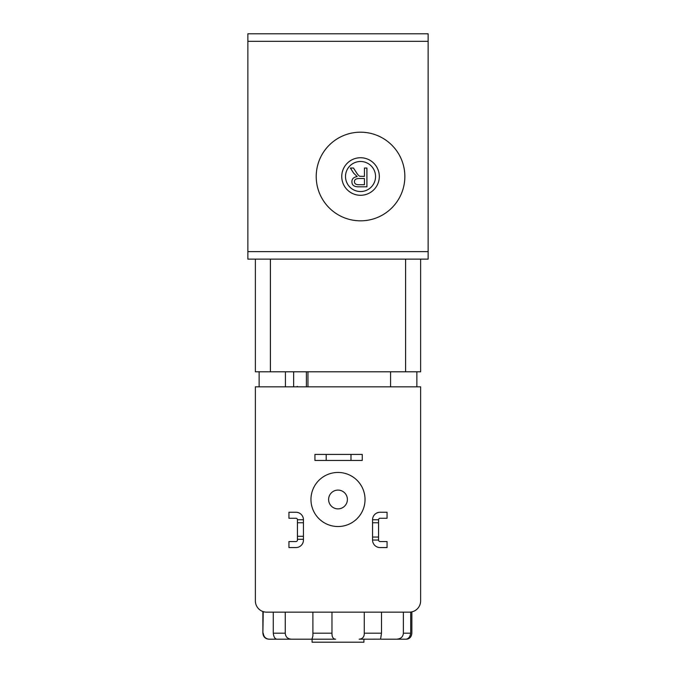 <?xml version="1.0" encoding="UTF-8"?>
<svg xmlns="http://www.w3.org/2000/svg" width="676" height="676" viewBox="0 0 676 676"><rect width="100%" height="100%" fill="white"/><g stroke="black" fill="none" stroke-linecap="round" stroke-linejoin="round"><path stroke-width="1.01" d="M409.352 612.152L266.648 612.152A11.264 11.264 0 0 1 255.376 600.888L255.376 386.824L420.624 386.824L420.624 600.888A11.264 11.264 0 0 1 409.352 612.152L410.459 612.101M328.612 499.488A9.388 9.388 0 0 1 342.698 491.359A9.388 9.388 0 0 1 342.698 507.617A9.388 9.388 0 0 1 328.612 499.488M378.56 522.776L378.56 519.768L372.552 519.768L372.552 522.776L378.56 522.776L378.56 537.048L372.552 537.048L372.552 522.776M372.552 537.048L372.552 540.048L378.56 540.048L378.56 537.048M303.448 522.776L303.448 519.768L297.44 519.768L297.44 522.776L303.448 522.776L303.448 536.296L297.44 536.296L297.44 522.776M303.448 539.296L303.448 540.048A7.512 7.512 0 0 1 295.936 547.56L288.939 547.56L288.939 541.552L295.936 541.552A1.504 1.504 0 0 0 297.44 540.048L297.44 539.296L303.448 539.296L303.448 536.296M297.44 536.296L297.44 539.296M297.44 519.768A1.504 1.504 0 0 0 295.936 518.264L288.939 518.264L288.939 512.256L295.936 512.256A7.512 7.512 0 0 1 303.448 519.768M378.56 540.048A1.504 1.504 0 0 0 380.064 541.552L387.061 541.552L387.061 547.56L380.064 547.56A7.512 7.512 0 0 1 372.552 540.048M372.552 519.768A7.512 7.512 0 0 1 380.064 512.256L387.061 512.256L387.061 518.264L380.064 518.264A1.504 1.504 0 0 0 378.56 519.768M326.204 454.424L314.931 454.424L314.931 460.432L326.204 460.432L326.204 454.424L350.988 454.424L350.988 460.432L326.204 460.432M350.988 460.432L362.251 460.432L362.251 454.424L350.988 454.424M310.96 499.488A27.04 27.04 0 0 1 351.52 476.073A27.04 27.04 0 0 1 351.52 522.903A27.04 27.04 0 0 1 310.96 499.488M263.927 611.822L263.217 611.619L262.888 633.184C263.243 636.834 265.245 638.837 268.896 639.192L269.58 639.192L268.896 639.192M247.864 251.624L247.864 259.136L428.136 259.136L428.136 33.8L247.864 33.8L247.864 251.624L428.136 251.624M316.216 176.512A44.312 44.312 0 0 1 382.692 138.132A44.312 44.312 0 0 1 382.692 214.892A44.312 44.312 0 0 1 316.216 176.512M341.752 176.512A18.776 18.776 0 0 1 360.536 157.736M354.469 181.692C354.418 183.593 355.753 184.607 358.491 184.734L364.432 184.734L364.432 178.523L359.091 178.523C355.931 178.582 354.385 179.639 354.469 181.692M360.536 191.536A15.024 15.024 0 0 0 373.541 169A15.024 15.024 0 0 0 347.523 169A15.024 15.024 0 0 0 360.536 191.536M360.536 195.288A18.776 18.776 0 0 0 376.794 167.124A18.776 18.776 0 0 0 344.27 167.124A18.776 18.776 0 0 0 360.536 195.288M355.982 171.941C357.874 174.949 359.269 176.394 360.164 176.292L364.432 176.377L364.432 168.037L366.924 168.037L366.924 186.813L358.593 186.813C354.08 186.838 351.858 185.131 351.909 181.692C351.875 178.895 353.632 177.196 357.19 176.58L353.641 173.141L350.388 168.037L353.497 168.037L356.776 173.141M358.593 186.813C354.08 186.838 351.858 185.131 351.909 181.692C351.875 178.895 353.632 177.196 357.19 176.58L353.641 173.141M255.376 259.136L255.376 371.8L420.624 371.8L420.624 259.136M307.952 371.8L307.952 386.824M259.136 371.8L259.136 386.824M416.864 386.824L416.864 371.8M312.084 639.192L312.084 642.2L363.916 642.2L363.916 639.192M273.265 612.152L273.265 633.184C273.695 636.902 274.904 638.904 276.89 639.192L269.58 639.192C265.921 639.073 263.801 637.071 263.217 633.184M312.895 612.152L312.912 636.065L311.923 639.192L335.634 639.192C333.15 639.073 331.924 637.071 331.967 633.184L331.967 612.152M276.89 639.192L291.795 639.192C287.79 639.073 285.61 637.071 285.255 633.184L285.255 612.152M403.361 612.152L403.361 633.184C403.107 636.902 400.817 638.904 396.491 639.192L405.6 639.192C408.346 639.116 410.045 637.113 410.687 633.184L410.687 612.076M364.271 612.152L364.271 633.184C364.313 636.902 362.606 638.904 359.159 639.192L380.554 639.15M396.491 639.192L380.58 639.192L381.501 633.184L381.501 612.152M411.861 611.873L411.861 633.184C411.447 636.902 409.648 638.904 406.462 639.192L380.58 639.192M406.462 639.192L405.6 639.192M270.451 639.192L277.912 639.192M278.174 639.192L335.634 639.192M311.923 639.192L291.795 639.192M293.654 386.824L293.654 371.8M306.397 371.8L306.397 386.824M247.864 41.312L428.136 41.312M405.6 371.8L405.6 259.136M270.4 371.8L270.4 259.136M390.576 371.8L390.576 386.824M285.424 371.8L285.424 386.824M331.967 633.184L312.895 633.184M285.255 633.184L273.265 633.184M410.687 633.184L403.361 633.184M381.501 633.184L364.271 633.184M262.888 611.51L262.888 633.184M297.229 386.402L297.913 386.824"/></g></svg>
